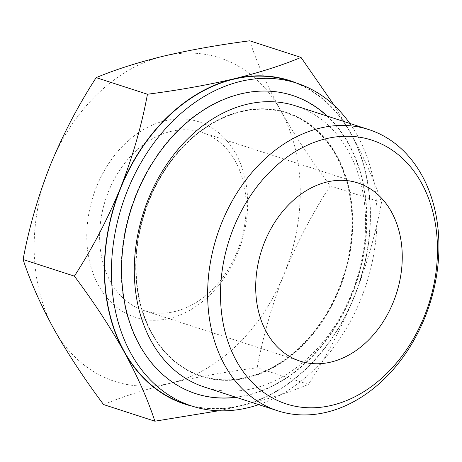 <?xml version="1.0" encoding="UTF-8"?>
<svg xmlns="http://www.w3.org/2000/svg" width="462" height="462" viewBox="0 0 462 462"><rect width="100%" height="100%" fill="white"/><g stroke="black" fill="none" stroke-linecap="round" stroke-linejoin="round"><path stroke-width="0.35" stroke-dasharray="2.31 1.73" d="M257.155 367.758C263.04 336.099 272.066 304.764 284.228 273.747A170.056 128.54 -72 0 1 170.911 383.102C197.436 376.9 226.184 371.783 257.155 367.758L308.431 384.367C289.507 392.307 267.065 399.468 241.112 405.85L218.659 410.77M284.228 273.747C296.933 242.833 312.266 213.542 330.226 185.863C311.042 160.222 294.473 135.025 280.521 110.268A170.056 128.54 -72 0 1 284.228 273.747M103.592 404.585C122.517 396.644 144.958 389.483 170.911 383.102A170.056 128.54 -72 0 1 53.887 328.984A170.056 128.54 -72 0 1 50.173 165.512A170.056 128.54 -72 0 1 163.49 56.15A170.056 128.54 -72 0 1 280.521 110.268C267.059 85.632 256.797 62.48 249.734 40.8M297.112 83.287A170.056 128.54 -72 0 1 350.722 133.016C364.177 157.652 374.439 180.804 381.502 202.477C375.612 234.136 366.591 265.471 354.429 296.488C341.724 327.402 326.391 356.693 308.431 384.367M334.378 105.642L350.722 133.016A170.056 128.54 -72 0 1 354.429 296.488A170.056 128.54 -72 0 1 241.112 405.85A170.056 128.54 -72 0 1 192.475 406.248M170.853 131.439A93.659 70.79 -72 0 1 201.767 132.375A93.659 70.79 -72 0 1 240.246 243.295A93.659 70.79 -72 0 1 144.029 310.574A93.659 70.79 -72 0 1 100.924 219.294A93.659 70.79 -72 0 1 170.853 131.439M164.957 120.801A102.807 77.703 -72 0 1 237.947 252.344A102.807 77.703 -72 0 1 98.701 285.735A102.807 77.703 -72 0 1 164.957 120.801M289.72 80.89A169.75 128.303 -72 0 1 359.459 281.918A169.75 128.303 -72 0 1 185.083 403.857M349.815 123.423A169.75 128.303 -72 0 1 366.297 284.13A169.75 128.303 -72 0 1 258.703 404.643M327.35 116.147A156.762 118.491 -72 0 1 356.959 281.11A156.762 118.491 -72 0 1 236.238 397.36M195.726 393.653A156.762 118.491 -72 0 1 195.536 393.589A156.762 118.491 -72 0 1 123.383 240.817A156.762 118.491 -72 0 1 240.431 93.769A156.762 118.491 -72 0 1 292.169 95.334A156.762 118.491 -72 0 1 292.359 95.397M326.963 116.02A156.762 118.491 -72 0 1 356.572 280.983A156.762 118.491 -72 0 1 235.851 397.239M240.835 111.602A138.207 104.464 -72 0 1 286.452 112.982A138.207 104.464 -72 0 1 343.231 276.663A138.207 104.464 -72 0 1 201.253 375.941A138.207 104.464 -72 0 1 137.641 241.251A138.207 104.464 -72 0 1 240.835 111.602M241.222 111.723A138.207 104.464 -72 0 1 286.833 113.103A138.207 104.464 -72 0 1 343.618 276.784A138.207 104.464 -72 0 1 201.64 376.068A138.207 104.464 -72 0 1 138.028 241.372A138.207 104.464 -72 0 1 241.222 111.723M241.21 111.296A138.658 104.805 -72 0 1 339.657 288.71A138.658 104.805 -72 0 1 151.842 333.755A138.658 104.805 -72 0 1 241.21 111.296M295.489 105.821A147.805 111.717 -72 0 1 356.214 280.867A147.805 111.717 -72 0 1 204.377 387.041M381.502 202.477L330.226 185.863M357.842 182.94L201.767 132.375M300.109 361.14L144.029 310.574M292.55 95.455L292.169 95.334M195.917 393.716L195.536 393.589M286.833 113.103L286.452 112.982M201.64 376.068L201.253 375.941"/><path stroke-width="0.69" d="M301.01 57.415L249.734 40.8C218.751 44.837 190.003 49.948 163.49 56.15C137.532 62.537 115.09 69.698 96.171 77.633C78.199 105.371 62.867 134.667 50.173 165.512C37.976 196.587 28.956 227.928 23.1 259.523C30.203 281.248 40.46 304.406 53.887 328.984C67.856 353.788 84.425 378.984 103.592 404.585L154.868 421.2C147.771 399.468 137.509 376.316 124.087 351.732C110.112 326.929 93.543 301.732 74.382 276.137C92.354 248.394 107.686 219.103 120.374 188.253C132.571 157.178 141.597 125.843 147.453 94.242C178.436 90.211 207.184 85.1 233.691 78.898C259.65 72.511 282.091 65.35 301.01 57.415L334.378 105.642M192.475 406.248A170.056 128.54 -72 0 1 124.087 351.732A170.056 128.54 -72 0 1 120.374 188.253A170.056 128.54 -72 0 1 233.691 78.898A170.056 128.54 -72 0 1 297.112 83.287M218.659 410.77L154.868 421.2M325.947 138.75A138.658 104.805 -72 0 1 424.393 316.164A138.658 104.805 -72 0 1 236.579 361.209A138.658 104.805 -72 0 1 325.947 138.75M320.051 128.113A147.805 111.717 -72 0 1 368.832 129.585A147.805 111.717 -72 0 1 429.556 304.631A147.805 111.717 -72 0 1 277.72 410.805A147.805 111.717 -72 0 1 209.696 266.759A147.805 111.717 -72 0 1 320.051 128.113M326.929 182.005A93.659 70.79 -72 0 1 357.842 182.94A93.659 70.79 -72 0 1 396.321 293.861A93.659 70.79 -72 0 1 300.109 361.14A93.659 70.79 -72 0 1 256.999 269.866A93.659 70.79 -72 0 1 326.929 182.005M258.703 404.643A169.75 128.303 -72 0 1 191.915 406.069L185.083 403.857A169.75 128.303 -72 0 1 106.959 238.427A169.75 128.303 -72 0 1 233.697 79.193A169.75 128.303 -72 0 1 289.72 80.89L296.558 83.102A169.75 128.303 -72 0 1 349.815 123.423M191.915 406.069A169.75 128.303 -72 0 1 113.791 240.638A169.75 128.303 -72 0 1 240.535 81.41A169.75 128.303 -72 0 1 296.558 83.102M236.238 397.36A156.762 118.491 -72 0 1 195.917 393.716A156.762 118.491 -72 0 1 123.77 240.939A156.762 118.491 -72 0 1 240.817 93.89A156.762 118.491 -72 0 1 292.55 95.455A156.762 118.491 -72 0 1 327.35 116.147M292.359 95.397A156.762 118.491 -72 0 1 326.963 116.02M235.851 397.239A156.762 118.491 -72 0 1 195.726 393.653M277.72 410.805L204.377 387.041A147.805 111.717 -72 0 1 136.348 242.995A147.805 111.717 -72 0 1 246.708 104.348A147.805 111.717 -72 0 1 295.489 105.821L368.832 129.585M147.453 94.242L96.171 77.633M74.382 276.137L23.1 259.523"/></g></svg>

